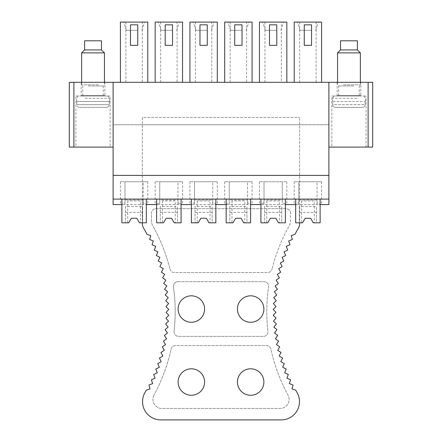 <?xml version="1.0" encoding="UTF-8"?>
<svg xmlns="http://www.w3.org/2000/svg" width="442" height="442" viewBox="0 0 442 442"><rect width="100%" height="100%" fill="white"/><g stroke="black" fill="none" stroke-linecap="round" stroke-linejoin="round"><path stroke-width="0.33" stroke-dasharray="2.21 1.66" d="M113.108 199.104L328.892 199.104L328.892 204.58L113.108 204.58L113.108 199.104L328.892 199.104L113.108 199.104L113.108 124.743L328.892 124.743L328.892 82.317L372.683 82.317M328.892 199.104L328.892 124.743L113.108 124.743L113.108 82.317L113.108 147.098L113.108 82.317L328.892 82.317L328.892 147.098L328.892 82.317M328.892 204.58L320.544 204.58L317.03 202.64L317.03 199.994L298.781 199.994L298.781 202.64L295.267 204.58L285.781 204.58L282.267 202.64L282.267 181.767L264.018 181.767L286.83 181.767L282.267 181.767L282.267 202.64M113.108 204.58L121.456 204.58L124.97 202.64L124.97 199.994L143.219 199.994L143.219 202.64L146.733 204.58L156.219 204.58L159.733 202.64L159.733 199.994L177.982 199.994L177.982 202.64L181.496 204.58L190.983 204.58L194.497 202.64L194.497 199.994L212.746 199.994L212.746 202.64L216.26 204.58L225.74 204.58L229.254 202.64L229.254 199.994L247.503 199.994L247.503 202.64L251.023 204.58L260.504 204.58L264.018 202.64L264.018 199.994L282.267 199.994M260.918 204.58L260.918 199.104L260.918 204.58L285.366 204.58L285.366 199.104L285.366 222.823L281.72 222.823L281.72 206.491L281.72 222.823L278.526 222.823L275.88 218.265L270.405 218.265L275.88 218.265L278.526 222.823L279.532 222.823L278.526 222.823L275.88 218.265M226.155 204.58L226.155 199.104L226.155 204.58L250.608 204.58L250.608 199.104L250.608 222.823L246.956 222.823L246.956 206.491L246.956 222.823L243.763 222.823L241.117 218.265L235.641 218.265L241.117 218.265L243.763 222.823L244.769 222.823L243.763 222.823L241.117 218.265M191.392 204.58L191.392 199.104L191.392 204.58L215.845 204.58L215.845 199.104L215.845 222.823L212.193 222.823L212.193 206.491L212.193 222.823L209 222.823L206.359 218.265L200.883 218.265L206.359 218.265L209 222.823L210.005 222.823L209 222.823L206.359 218.265M156.634 204.58L156.634 199.104L156.634 204.58L181.082 204.58L181.082 199.104L181.082 222.823L177.435 222.823L177.435 206.491L177.435 222.823L174.242 222.823L171.595 218.265L166.12 218.265L171.595 218.265L174.242 222.823L175.242 222.823L174.242 222.823L171.595 218.265M121.87 204.58L121.87 199.104L121.87 204.58L146.319 204.58L146.319 199.104L146.319 222.823L142.672 222.823L142.672 206.491L142.672 222.823L139.479 222.823L136.832 218.265L131.357 218.265L136.832 218.265L139.479 222.823L140.484 222.823L139.479 222.823L136.832 218.265M295.681 204.58L295.681 199.104L295.681 204.58L320.13 204.58L320.13 199.104L320.13 222.823L316.483 222.823L316.483 206.491L316.483 222.823L313.29 222.823L310.643 218.265L305.168 218.265L310.643 218.265L313.29 222.823L314.29 222.823L313.29 222.823L310.643 218.265M113.108 175.38L328.892 175.38M113.108 82.317L69.317 82.317M281.355 82.317L286.83 82.317L286.83 22.1L281.355 22.1L281.355 82.317L259.46 82.317L286.83 82.317M182.54 82.317L155.17 82.317L182.54 82.317L182.54 22.1L177.071 22.1L177.071 82.317M217.304 82.317L189.933 82.317L217.304 82.317L217.304 22.1L211.828 22.1L211.828 82.317M252.067 82.317L224.696 82.317L252.067 82.317L252.067 22.1L246.592 22.1L246.592 82.317M294.217 82.317L294.217 22.1L299.693 22.1L299.693 82.317L294.217 82.317L321.588 82.317L321.588 22.1L316.118 22.1L316.118 82.317L321.588 82.317M299.693 82.317L316.118 82.317M360.821 82.317L337.102 82.317L360.821 82.317L360.821 96.002L337.102 96.002L360.821 96.002L337.102 96.002L360.821 96.002L360.821 95.549L337.102 95.549L360.821 95.549M147.783 82.317L120.412 82.317L147.783 82.317L147.783 22.1L142.307 22.1L142.307 82.317M104.898 82.317L81.179 82.317L104.898 82.317L104.898 96.002L81.179 96.002L104.898 96.002L81.179 96.002L81.179 82.317M137.744 24.835L130.445 24.835L130.445 45.366L137.744 45.366L137.744 24.835M120.412 82.317L120.412 22.1L125.882 22.1L125.882 82.317M125.882 22.1L142.307 22.1M129.064 22.1L144.589 22.1L129.064 22.1M172.507 24.835L165.209 24.835L165.209 45.366L172.507 45.366L172.507 24.835M155.17 82.317L155.17 22.1L160.645 22.1L160.645 82.317M160.645 22.1L177.071 22.1M173.888 22.1L158.363 22.1L173.888 22.1M207.27 24.835L199.972 24.835L199.972 45.366L207.27 45.366L207.27 24.835M189.933 82.317L189.933 22.1L195.408 22.1L195.408 82.317M195.408 22.1L211.828 22.1M208.652 22.1L193.126 22.1L208.652 22.1M242.028 24.835L234.73 24.835L234.73 45.366L242.028 45.366L242.028 24.835M224.696 82.317L224.696 22.1L230.172 22.1L230.172 82.317M230.172 22.1L246.592 22.1M243.409 22.1L227.89 22.1L243.409 22.1M276.791 24.835L269.493 24.835L269.493 45.366L276.791 45.366L276.791 24.835M259.46 82.317L259.46 22.1L264.929 22.1L264.929 82.317M264.929 22.1L281.355 22.1M278.173 22.1L262.653 22.1L278.173 22.1M311.555 24.835L304.256 24.835L304.256 45.366L311.555 45.366L311.555 24.835M299.693 22.1L316.118 22.1M312.936 22.1L297.411 22.1L312.936 22.1M69.317 147.098L113.108 147.098M110.146 147.098L75.93 147.098L110.146 147.098L110.146 96.002L75.93 96.002L75.93 147.098M75.93 96.002L110.146 96.002M372.683 147.098L328.892 147.098M331.854 147.098L366.07 147.098L331.854 147.098L331.854 96.002L366.07 96.002L331.854 96.002M366.07 147.098L366.07 96.002M337.102 82.317L337.102 95.549M137.838 30.31L126.296 30.31L137.838 30.31M143.219 204.58L143.219 181.767L124.97 181.767L147.783 181.767L143.219 181.767L143.219 204.58M124.97 199.994L124.97 181.767L124.97 204.58L124.97 181.767L120.412 181.767L124.97 181.767L124.97 202.64M143.219 199.994L143.219 202.64M172.595 30.31L161.054 30.31L172.595 30.31M177.982 204.58L177.982 181.767L159.733 181.767L182.546 181.767L177.982 181.767L177.982 204.58M159.733 199.994L159.733 181.767L159.733 204.58L159.733 181.767L155.17 181.767L159.733 181.767L159.733 202.64M177.982 199.994L177.982 202.64M207.359 30.31L195.817 30.31L207.359 30.31M212.746 204.58L212.746 181.767L194.497 181.767L217.304 181.767L212.746 181.767L212.746 204.58M194.497 199.994L194.497 181.767L194.497 204.58L194.497 181.767L189.933 181.767L194.497 181.767L194.497 202.64M212.746 199.994L212.746 202.64M242.122 30.31L230.58 30.31L242.122 30.31M247.503 204.58L247.503 181.767L229.254 181.767L252.067 181.767L247.503 181.767L247.503 204.58M229.254 199.994L229.254 181.767L229.254 204.58L229.254 181.767L224.696 181.767L229.254 181.767L229.254 202.64M247.503 199.994L247.503 202.64M276.885 30.31L265.344 30.31L276.885 30.31M264.018 199.994L264.018 181.767L264.018 204.58L264.018 181.767L259.46 181.767L264.018 181.767L264.018 202.64M311.643 30.31L300.101 30.31L311.643 30.31M317.03 204.58L317.03 181.767L298.781 181.767L321.594 181.767L317.03 181.767L317.03 204.58M298.781 199.994L298.781 181.767L298.781 204.58L298.781 181.767L294.217 181.767L298.781 181.767L298.781 202.64M317.03 199.994L317.03 202.64M142.352 222.823L142.352 199.104L299.648 199.104L299.648 222.823M149.623 239.498L150.788 235.658L147.015 234.31A166.015 166.015 0 0 0 143.595 228.133A9.166 9.166 0 0 1 142.352 223.525L142.352 117.445L299.648 117.445L142.352 117.445L142.352 199.104L299.648 199.104L299.648 117.445L299.648 223.525A9.166 9.166 0 0 1 298.565 227.845A166.01 166.01 0 0 0 294.98 234.315L291.212 235.658L292.372 239.492L288.654 240.967L289.952 244.752L286.283 246.36L287.714 250.1L284.107 251.829L285.665 255.52L282.118 257.377L283.803 261.007L280.322 262.984L282.134 266.554L278.725 268.659L280.664 272.161L277.333 274.377L279.388 277.814L276.134 280.145L278.311 283.504L275.139 285.952L277.432 289.234L274.349 291.786L276.753 294.991L273.758 297.648L276.278 300.764L273.377 303.527L276.001 306.549L273.2 309.417L275.93 312.345L273.228 315.306L276.057 318.141L273.465 321.19L276.388 323.925L273.902 327.063L276.919 329.693L274.548 332.92L277.653 335.439L275.394 338.749L278.587 341.163L276.449 344.545L279.725 346.843L277.698 350.296L281.051 352.484L279.151 356.003L282.582 358.075L280.803 361.661L284.3 363.606L282.653 367.252L286.217 369.076L284.692 372.777L288.317 374.473L286.924 378.23L290.609 379.8L289.35 383.595L293.085 385.037L291.958 388.877L295.737 390.187L297.212 392.866A18.249 18.249 0 0 1 281.217 419.9L160.783 419.9A18.244 18.244 0 0 1 144.865 392.734A166.015 166.015 0 0 0 146.258 390.203L150.048 388.888L148.915 385.043L152.656 383.606L151.391 379.8M155.783 369.076L157.308 372.788L153.683 374.484L155.076 378.236L151.396 379.805M157.7 363.606L159.352 367.263L155.788 369.087M162.275 346.843L164.302 350.307L160.949 352.489L162.849 356.014L159.424 358.081L161.197 361.666L157.7 363.617M165.938 318.141L168.54 321.196L165.617 323.931L168.098 327.069L165.081 329.699L167.457 332.925L164.347 335.45L166.606 338.754L163.413 341.169L165.557 344.55L162.28 346.848M163.684 283.504L166.861 285.952L164.573 289.234L167.656 291.792L165.253 294.991L168.242 297.654L165.728 300.764L168.623 303.532L166.004 306.555L168.8 309.417L166.076 312.35L168.772 315.312L165.949 318.146M162.606 277.808L165.866 280.151L163.695 283.51M158.192 261.001L161.678 262.99L159.866 266.559L163.275 268.659L161.341 272.161L164.673 274.383L162.617 277.814M156.33 255.515L159.882 257.377L158.197 261.007M149.628 239.492L153.346 240.967L152.048 244.752L155.717 246.36L154.286 250.1L157.899 251.829L156.341 255.52M270.869 349.069A4.564 4.564 0 0 0 266.427 345.539L175.573 345.539A4.564 4.564 0 0 0 171.115 349.125A175.137 175.137 0 0 1 154.02 395.021A175.137 175.137 0 0 0 171.12 349.125A4.564 4.564 0 0 1 175.573 345.539L266.427 345.539A4.564 4.564 0 0 1 270.869 349.069A175.137 175.137 0 0 0 287.98 395.026A9.122 9.122 0 0 1 279.957 408.496A9.122 9.122 0 0 0 287.98 395.026A175.137 175.137 0 0 1 270.869 349.069M154.02 395.021A9.122 9.122 0 0 0 162.043 408.496L279.957 408.496L162.043 408.496A9.122 9.122 0 0 1 154.02 395.021M177.971 281.676A4.564 4.564 0 0 0 173.452 286.88A175.137 175.137 0 0 1 174.076 331.334A175.137 175.137 0 0 0 173.452 286.88A4.564 4.564 0 0 1 177.971 281.676L264.029 281.676A4.564 4.564 0 0 1 268.548 286.88A175.187 175.187 0 0 0 267.929 331.334A175.187 175.187 0 0 1 268.548 286.88A4.564 4.564 0 0 0 264.029 281.676L177.971 281.676M174.076 331.334A4.564 4.564 0 0 0 178.612 336.417L263.393 336.417A4.564 4.564 0 0 0 267.929 331.334A4.564 4.564 0 0 1 263.393 336.417L178.612 336.417A4.564 4.564 0 0 1 174.076 331.334M290.521 213.248A4.564 4.564 0 0 0 285.963 208.685L156.043 208.685A4.564 4.564 0 0 0 151.479 213.248L151.479 221.099A9.122 9.122 0 0 0 152.65 225.575A175.137 175.137 0 0 1 169.977 269.095A175.137 175.137 0 0 0 152.65 225.575A9.122 9.122 0 0 1 151.479 221.099L151.479 213.248A4.564 4.564 0 0 1 156.043 208.685L285.963 208.685A4.564 4.564 0 0 1 290.521 213.248L290.521 221.088A9.166 9.166 0 0 1 289.339 225.591A175.137 175.137 0 0 0 272.023 269.095A175.137 175.137 0 0 1 289.339 225.591A9.166 9.166 0 0 0 290.521 221.088L290.521 213.248M169.977 269.095A4.564 4.564 0 0 0 174.402 272.548L267.598 272.548A4.564 4.564 0 0 0 272.023 269.095A4.564 4.564 0 0 1 267.598 272.548L174.402 272.548A4.564 4.564 0 0 1 169.977 269.095M142.352 124.743L299.648 124.743L142.352 124.743M263.88 309.046A13.227 13.227 0 0 1 250.653 322.273A13.227 13.227 0 0 1 237.42 309.046A13.227 13.227 0 0 1 250.653 295.814A13.227 13.227 0 0 1 263.88 309.046M178.12 309.046A13.227 13.227 0 0 1 191.347 295.814A13.227 13.227 0 0 1 204.58 309.046A13.227 13.227 0 0 1 191.347 322.273A13.227 13.227 0 0 1 178.12 309.046M204.58 382.037A13.227 13.227 0 0 1 191.347 395.264A13.227 13.227 0 0 1 178.12 382.037A13.227 13.227 0 0 1 191.347 368.805A13.227 13.227 0 0 1 204.58 382.037M263.88 382.037A13.227 13.227 0 0 1 250.653 395.264A13.227 13.227 0 0 1 237.42 382.037A13.227 13.227 0 0 1 250.653 368.805A13.227 13.227 0 0 1 263.88 382.037M121.87 199.104L146.319 199.104L121.87 199.104L121.87 222.823L128.71 222.823L131.357 218.265L128.71 222.823L127.71 222.823L128.71 222.823L131.357 218.265M146.319 204.58L146.319 199.104M140.484 200.928L127.71 200.928L140.484 200.928L140.484 222.823M127.71 200.928L127.71 222.823M125.517 206.491L125.517 222.823L125.517 206.491L142.672 206.491M125.517 212.331L142.672 212.331M156.634 199.104L181.082 199.104L156.634 199.104L156.634 222.823L163.474 222.823L166.12 218.265L163.474 222.823L162.468 222.823L163.474 222.823L166.12 218.265M181.082 204.58L181.082 199.104M175.242 200.928L162.468 200.928L175.242 200.928L175.242 222.823M162.468 200.928L162.468 222.823M160.28 206.491L160.28 222.823L160.28 206.491L177.435 206.491M160.28 212.331L177.435 212.331M191.392 199.104L215.845 199.104L191.392 199.104L191.392 222.823L198.237 222.823L200.883 218.265L198.237 222.823L197.231 222.823L198.237 222.823L200.883 218.265M215.845 204.58L215.845 199.104M210.005 200.928L197.231 200.928L210.005 200.928L210.005 222.823M197.231 200.928L197.231 222.823M195.044 206.491L195.044 222.823L195.044 206.491L212.193 206.491M195.044 212.331L212.193 212.331M226.155 199.104L250.608 199.104L226.155 199.104L226.155 222.823L233 222.823L235.641 218.265L233 222.823L231.995 222.823L233 222.823L235.641 218.265M250.608 204.58L250.608 199.104M244.769 200.928L231.995 200.928L244.769 200.928L244.769 222.823M231.995 200.928L231.995 222.823M229.807 206.491L229.807 222.823L229.807 206.491L246.956 206.491M229.807 212.331L246.956 212.331M260.918 199.104L285.366 199.104L260.918 199.104L260.918 222.823L267.758 222.823L270.405 218.265L267.758 222.823L266.758 222.823L267.758 222.823L270.405 218.265M285.366 204.58L285.366 199.104M279.532 200.928L266.758 200.928L279.532 200.928L279.532 222.823M266.758 200.928L266.758 222.823M264.565 206.491L264.565 222.823L264.565 206.491L281.72 206.491M264.565 212.331L281.72 212.331M295.681 199.104L320.13 199.104L295.681 199.104L295.681 222.823L302.521 222.823L305.168 218.265L302.521 222.823L301.516 222.823L302.521 222.823L305.168 218.265M320.13 204.58L320.13 199.104M314.29 200.928L301.516 200.928L314.29 200.928L314.29 222.823M301.516 200.928L301.516 222.823M299.328 206.491L299.328 222.823L299.328 206.491L316.483 206.491M299.328 212.331L316.483 212.331M85.754 96.002L108.235 96.002L85.754 96.002M81.179 95.549L81.179 96.002L104.898 96.002L104.898 95.549L81.179 95.549L104.898 95.549M88.118 95.549L103.301 95.549L88.118 95.549M88.118 85.969L103.301 85.969L88.118 85.969M98.505 84.825L81.632 84.825L98.505 84.825M81.632 52.891L104.445 52.891M84.599 49.929L101.478 49.929M84.599 40.802L101.478 40.802M79.626 107.406L106.445 107.406L79.626 107.406C77.947 107.257 77.019 106.345 76.847 104.671L109.229 104.671C109.058 106.345 108.13 107.257 106.445 107.406C108.13 107.257 109.058 106.345 109.229 104.671L76.847 104.671L76.847 101.478L76.847 104.671C77.019 106.345 77.947 107.257 79.626 107.406M109.229 101.478L109.229 104.671L109.229 101.478L76.847 101.478L109.229 101.478M356.246 96.002L333.765 96.002L356.246 96.002M353.882 85.969L338.699 85.969L353.882 85.969M353.882 95.549L338.699 95.549L353.882 95.549M343.495 84.825L360.368 84.825L343.495 84.825M360.368 52.891L337.555 52.891M357.401 49.929L340.522 49.929M357.401 40.802L340.522 40.802M335.555 107.406L362.374 107.406C364.053 107.257 364.981 106.345 365.153 104.671L365.153 101.478L365.153 104.671L332.771 104.671L332.771 101.478L365.153 101.478L332.771 101.478L332.771 104.671C332.942 106.345 333.87 107.257 335.555 107.406L362.374 107.406C364.053 107.257 364.981 106.345 365.153 104.671L332.771 104.671C332.942 106.345 333.87 107.257 335.555 107.406M73.88 82.317L73.88 147.098M368.12 147.098L368.12 82.317M85.162 98.284L109.461 98.284L85.162 98.284M356.838 98.284L332.539 98.284L356.838 98.284M126.296 30.31L123.605 22.1M141.899 30.31L144.589 22.1M120.412 181.767L120.412 204.58M147.783 181.767L147.783 204.58M161.054 30.31L158.363 22.1M176.656 30.31L179.347 22.1M155.17 181.767L155.17 204.58M182.546 181.767L182.546 204.58M195.817 30.31L193.126 22.1M211.42 30.31L214.11 22.1M189.933 181.767L189.933 204.58M217.304 181.767L217.304 204.58M230.58 30.31L227.89 22.1M246.183 30.31L248.874 22.1M224.696 181.767L224.696 204.58M252.067 181.767L252.067 204.58M265.344 30.31L262.653 22.1M280.946 30.31L283.637 22.1M259.46 181.767L259.46 204.58M286.83 181.767L286.83 204.58M300.101 30.31L297.411 22.1M315.704 30.31L318.395 22.1M294.217 181.767L294.217 204.58M321.594 181.767L321.594 204.58M76.615 101.478L76.615 98.284L77.842 96.002M109.461 101.478L109.461 98.284L108.235 96.002M81.632 82.317L81.632 84.825L82.776 85.969L82.776 95.549M104.445 82.317L104.445 84.825L103.301 85.969L103.301 95.549M364.158 96.002L365.385 98.284L365.385 101.478M333.765 96.002L332.539 98.284L332.539 101.478M359.224 95.549L359.224 85.969L360.368 84.825L360.368 82.317M338.699 95.549L338.699 85.969L337.555 84.825L337.555 82.317"/><path stroke-width="0.66" d="M69.317 82.317L69.317 147.098L69.317 82.317L113.108 82.317L113.108 204.58L121.87 204.58L121.87 222.823L128.71 222.823L131.357 218.265L136.832 218.265L139.479 222.823L146.319 222.823L146.319 204.58L156.634 204.58L156.634 222.823L163.474 222.823L166.12 218.265L171.595 218.265L174.242 222.823L181.082 222.823L181.082 204.58L191.392 204.58L191.392 222.823L198.237 222.823L200.883 218.265L206.359 218.265L209 222.823L215.845 222.823L215.845 204.58L226.155 204.58L226.155 222.823L233 222.823L235.641 218.265L241.117 218.265L243.763 222.823L250.608 222.823L250.608 204.58L260.918 204.58L260.918 222.823L267.758 222.823L270.405 218.265L275.88 218.265L278.526 222.823L285.366 222.823L285.366 204.58L295.681 204.58L295.681 199.104M295.681 204.58L295.681 222.823L302.521 222.823L305.168 218.265L310.643 218.265L313.29 222.823L320.13 222.823L320.13 204.58L328.892 204.58L328.892 199.104L113.108 199.104M121.87 204.58L121.87 199.104M156.634 204.58L156.634 199.104M146.319 204.58L146.319 199.104M181.082 204.58L181.082 199.104M191.392 204.58L191.392 199.104M226.155 204.58L226.155 199.104M215.845 204.58L215.845 199.104M260.918 204.58L260.918 199.104M250.608 204.58L250.608 199.104M285.366 204.58L285.366 199.104M320.13 204.58L320.13 199.104M113.108 175.38L328.892 175.38L328.892 199.104M113.108 82.317L328.892 82.317L328.892 175.38M328.892 82.317L372.683 82.317L372.683 147.098L372.683 82.317M137.744 24.835L130.445 24.835L130.445 45.366L137.744 45.366L137.744 24.835M120.412 82.317L120.412 22.1L147.783 22.1L147.783 82.317M172.507 24.835L165.209 24.835L165.209 45.366L172.507 45.366L172.507 24.835M155.17 82.317L155.17 22.1L182.54 22.1L182.54 82.317M207.27 24.835L199.972 24.835L199.972 45.366L207.27 45.366L207.27 24.835M189.933 82.317L189.933 22.1L217.304 22.1L217.304 82.317M242.028 24.835L234.73 24.835L234.73 45.366L242.028 45.366L242.028 24.835M224.696 82.317L224.696 22.1L252.067 22.1L252.067 82.317M276.791 24.835L269.493 24.835L269.493 45.366L276.791 45.366L276.791 24.835M259.46 82.317L259.46 22.1L286.83 22.1L286.83 82.317M311.555 24.835L304.256 24.835L304.256 45.366L311.555 45.366L311.555 24.835M294.217 82.317L294.217 22.1L321.588 22.1L321.588 82.317M69.317 147.098L113.108 147.098M328.892 147.098L372.683 147.098M299.648 222.823L299.648 223.525A9.166 9.166 0 0 1 298.565 227.845A166.01 166.01 0 0 0 294.98 234.315L291.212 235.658L292.372 239.492L288.654 240.967L289.952 244.752L286.283 246.36L287.714 250.1L284.107 251.829L285.665 255.52L282.118 257.377L283.803 261.007L280.322 262.984L282.134 266.554L278.725 268.659L280.664 272.161L277.333 274.377L279.388 277.814L276.134 280.145L278.311 283.504L275.139 285.952L277.432 289.234L274.349 291.786L276.753 294.991L273.758 297.648L276.278 300.764L273.377 303.527L276.001 306.549L273.2 309.417L275.93 312.345L273.228 315.306L276.057 318.141L273.465 321.19L276.388 323.925L273.902 327.063L276.919 329.693L274.548 332.92L277.653 335.439L275.394 338.749L278.587 341.163L276.449 344.545L279.725 346.843L277.698 350.296L281.051 352.484L279.151 356.003L282.582 358.075L280.803 361.661L284.3 363.606L282.653 367.252L286.217 369.076L284.692 372.777L288.317 374.473L286.924 378.23L290.609 379.8L289.35 383.595L293.085 385.037L291.958 388.877L295.737 390.187L297.212 392.866A18.249 18.249 0 0 1 281.217 419.9L160.783 419.9A18.244 18.244 0 0 1 144.865 392.734A166.015 166.015 0 0 0 146.258 390.203L150.048 388.888L148.915 385.043L152.656 383.606L151.391 379.8M149.623 239.498L150.788 235.658L147.015 234.31A166.015 166.015 0 0 0 143.595 228.133A9.166 9.166 0 0 1 142.352 223.525L142.352 222.823M149.628 239.492L153.346 240.967L152.048 244.752L155.717 246.36L154.286 250.1L157.899 251.829L156.341 255.52M156.33 255.515L159.882 257.377L158.197 261.007M158.192 261.001L161.678 262.99L159.866 266.559L163.275 268.659L161.341 272.161L164.673 274.383L162.617 277.814M162.606 277.808L165.866 280.151L163.695 283.51M163.684 283.504L166.861 285.952L164.573 289.234L167.656 291.792L165.253 294.991L168.242 297.654L165.728 300.764L168.623 303.532L166.004 306.555L168.8 309.417L166.076 312.35L168.772 315.312L165.949 318.146M165.938 318.141L168.54 321.196L165.617 323.931L168.098 327.069L165.081 329.699L167.457 332.925L164.347 335.45L166.606 338.754L163.413 341.169L165.557 344.55L162.28 346.848M162.275 346.843L164.302 350.307L160.949 352.489L162.849 356.014L159.424 358.081L161.197 361.666L157.7 363.617M157.7 363.606L159.352 367.263L155.788 369.087M155.783 369.076L157.308 372.788L153.683 374.484L155.076 378.236L151.396 379.805M204.58 309.046A13.227 13.227 0 0 0 191.347 295.814A13.227 13.227 0 0 0 178.12 309.046A13.227 13.227 0 0 0 191.347 322.273A13.227 13.227 0 0 0 204.58 309.046M237.42 309.046A13.227 13.227 0 0 0 250.653 322.273A13.227 13.227 0 0 0 263.88 309.046A13.227 13.227 0 0 0 250.653 295.814A13.227 13.227 0 0 0 237.42 309.046M178.12 382.037A13.227 13.227 0 0 0 191.347 395.264A13.227 13.227 0 0 0 204.58 382.037A13.227 13.227 0 0 0 191.347 368.805A13.227 13.227 0 0 0 178.12 382.037M237.42 382.037A13.227 13.227 0 0 0 250.653 395.264A13.227 13.227 0 0 0 263.88 382.037A13.227 13.227 0 0 0 250.653 368.805A13.227 13.227 0 0 0 237.42 382.037M131.357 218.265L136.832 218.265M166.12 218.265L171.595 218.265M200.883 218.265L206.359 218.265M235.641 218.265L241.117 218.265M270.405 218.265L275.88 218.265M305.168 218.265L310.643 218.265M101.478 49.929L84.599 49.929L84.599 40.802L101.478 40.802L101.478 49.929L104.445 52.891L81.632 52.891L81.632 82.317M337.555 82.317L337.555 52.891L360.368 52.891L360.368 82.317M337.555 52.891L340.522 49.929L357.401 49.929L360.368 52.891M340.522 49.929L340.522 40.802L357.401 40.802L357.401 49.929M73.88 147.098L73.88 82.317M368.12 147.098L368.12 82.317M104.445 52.891L104.445 82.317M84.599 49.929L81.632 52.891"/></g></svg>
